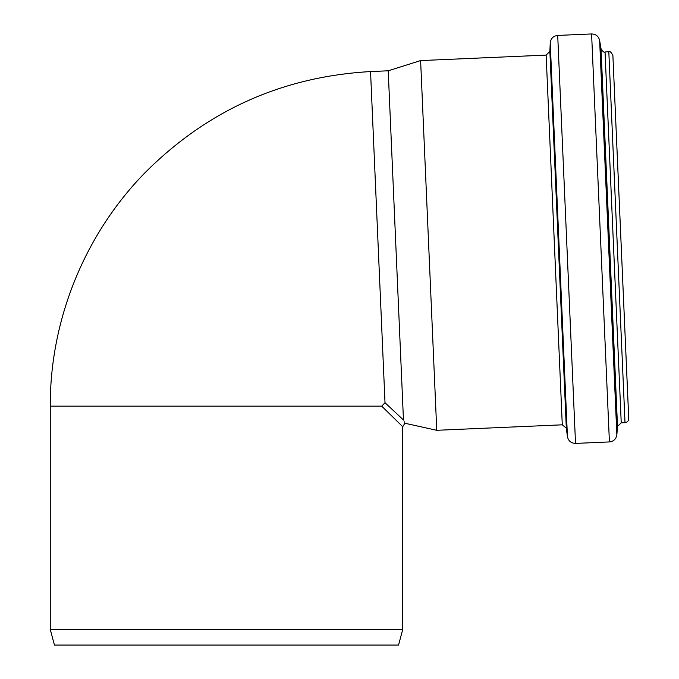 <?xml version="1.0" encoding="UTF-8"?>
<svg xmlns="http://www.w3.org/2000/svg" width="679" height="679" viewBox="0 0 679 679"><rect width="100%" height="100%" fill="white"/><g stroke="black" fill="none" stroke-linecap="round" stroke-linejoin="round"><path stroke-width="1.02" d="M402.74 629.416L398.556 645.05L54.447 645.05L50.254 629.416L402.74 629.416L402.74 426.726L404.888 423.238L436.758 430.299L420.615 60.584L546.137 55.101L562.28 424.816L566.32 428.211L567.432 436.622L550.236 42.896C550.805 38.482 553.292 35.995 557.705 35.427L575.52 443.404C571.073 443.226 568.374 440.968 567.432 436.622M385.01 402.715L370.547 71.567C282.549 76.574 207.401 110.261 145.102 172.627C84.731 234.221 49.923 319.902 50.254 406.152L381.717 406.152L385.01 402.715L403.462 419.995C405.1 424.019 405.108 424.019 403.462 419.995L388.218 70.794L420.615 60.584M381.717 406.152L402.74 426.726M628.72 418.205L612.908 55.899L628.72 418.205M575.52 443.404L609.411 441.927C613.697 441.401 616.184 438.999 616.855 434.73L617.508 426.429L621.234 422.83L625.011 422.669C627.371 422.33 628.61 420.972 628.746 418.595L612.891 55.508C611.083 51.986 609.725 50.747 608.817 51.782L605.04 51.944C604.31 52.869 602.969 51.782 601.017 48.684L599.642 40.468C598.598 36.276 595.916 34.103 591.596 33.95L557.705 35.427M562.28 424.816L436.758 430.299M625.011 422.669L608.817 51.782M621.234 422.83L605.04 51.944M617.508 426.429L601.017 48.684M616.855 434.73L599.642 40.468M609.411 441.927L591.596 33.95M566.32 428.211L549.871 51.366L550.236 42.896M370.547 71.567L388.218 70.794M50.254 629.416L50.254 406.152M549.871 51.366L546.137 55.101"/></g></svg>

